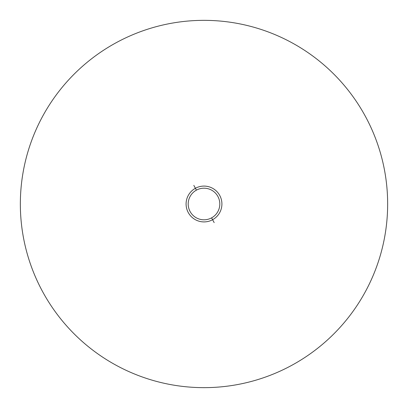 <?xml version="1.0" encoding="UTF-8"?>
<svg xmlns="http://www.w3.org/2000/svg" width="408" height="408" viewBox="0 0 408 408"><rect width="100%" height="100%" fill="white"/><g stroke="black" fill="none" stroke-linecap="round" stroke-linejoin="round"><path stroke-width="0.61" d="M196.421 190.133A15.805 15.805 0 0 0 190.133 211.579A15.805 15.805 0 0 0 211.579 217.867A15.805 15.805 0 0 0 217.867 196.421A15.805 15.805 0 0 0 196.421 190.133A15.805 15.805 0 0 0 190.133 211.579A15.805 15.805 0 0 0 211.579 217.867L212.588 219.718A17.911 17.911 0 0 1 188.282 212.588A17.911 17.911 0 0 1 195.412 188.282L196.421 190.133A15.805 15.805 0 0 1 217.867 196.421A15.805 15.805 0 0 1 211.579 217.867L212.588 219.718A17.911 17.911 0 0 1 188.282 212.588A17.911 17.911 0 0 1 195.412 188.282A17.911 17.911 0 0 1 219.718 195.412A17.911 17.911 0 0 1 212.588 219.718L214.174 222.62L212.588 219.718A17.911 17.911 0 0 0 219.718 195.412A17.911 17.911 0 0 0 195.412 188.282L196.421 190.133M193.826 185.38L195.412 188.282L193.826 185.38M42.83 292.046A183.651 183.651 0 0 0 360.835 299.554A183.651 183.651 0 0 0 208.335 20.4A183.651 183.651 0 0 0 42.83 292.046M365.17 115.954A183.651 183.651 0 0 0 47.165 108.446A183.651 183.651 0 0 0 199.665 387.6A183.651 183.651 0 0 0 365.17 115.954"/></g></svg>
